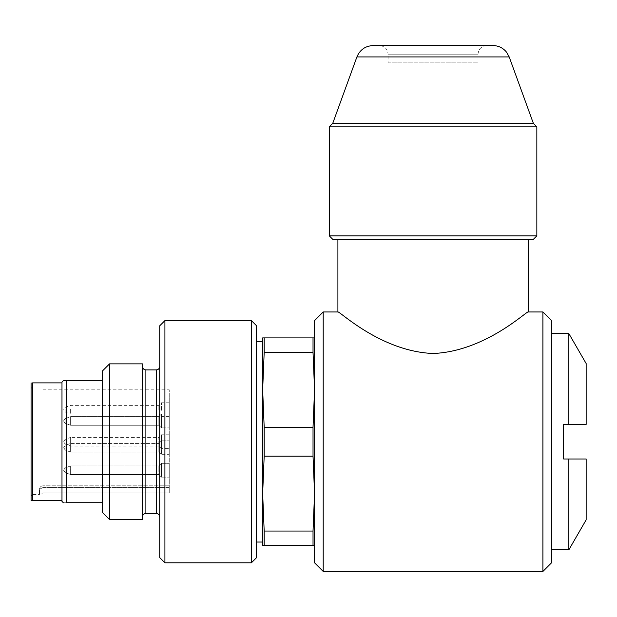 <?xml version="1.0" encoding="UTF-8"?>
<svg xmlns="http://www.w3.org/2000/svg" width="617" height="617" viewBox="0 0 617 617"><rect width="100%" height="100%" fill="white"/><g stroke="black" fill="none" stroke-linecap="round" stroke-linejoin="round"><path stroke-width="0.46" stroke-dasharray="3.08 2.31" d="M102.638 370.778L102.638 512.627M102.638 502.732L102.638 380.774L102.638 502.732L66.312 502.732L66.312 380.774C62.425 380.774 62.425 380.774 66.312 380.774L102.638 380.774M164.916 562.797L164.916 320.609M159.726 325.799L159.726 557.606M251.412 320.609L251.412 562.797M256.603 557.606L256.603 325.799M256.603 542.034L256.603 341.371L256.603 542.034M159.726 366.452L159.726 516.953L159.726 366.452M142.427 366.452L142.427 516.953L142.427 366.452M142.427 363.86L142.427 519.545M109.564 519.545L109.564 363.86M388.078 62.857L478.028 62.857L388.078 62.857L388.078 54.203L478.028 54.203L388.078 54.203C387.561 48.951 384.676 46.067 379.424 45.558L486.682 45.558L379.424 45.558M492.944 45.558L373.162 45.558M533.389 123.4L332.717 123.4M329.262 126.863L536.844 126.863M586.15 424.403L586.15 363.544M586.15 519.861L586.15 459.002M536.844 235.841L329.262 235.841M568.851 333.581L568.851 424.403L563.66 424.403L563.66 459.002L568.851 459.002L568.851 549.824M332.717 239.303L533.389 239.303M551.552 333.581L551.552 549.824L551.552 333.581M528.198 239.303L337.908 239.303L528.198 239.303M551.552 562.797L551.552 320.609M337.908 311.963C338.787 310.312 380.095 351.181 432.972 353.495C485.024 351.605 527.867 310.096 528.198 311.963M542.906 311.963L542.906 571.442M323.208 571.442L323.208 311.963M314.554 320.609L314.554 562.797M314.554 337.908L313.027 337.908L313.027 352.353L314.554 389.805L314.554 337.908L314.554 545.497L314.554 389.805L313.027 427.257L313.027 456.148L314.554 493.6L313.027 531.052L313.027 545.497L314.554 545.497M262.657 545.497L264.184 545.497L264.184 531.052L262.657 493.6L264.184 456.148L264.184 427.257L262.657 389.805L264.184 352.353L264.184 337.908L262.657 337.908L262.657 545.497M313.027 545.497L264.184 545.497M313.027 531.052L264.184 531.052M313.027 456.148L264.184 456.148M313.027 427.257L264.184 427.257M313.027 352.353L264.184 352.353M313.027 337.908L264.184 337.908M262.657 389.805L262.657 341.371M61.985 382.887L32.578 382.887C30.333 382.887 30.333 382.887 32.578 382.887L32.578 500.518C30.333 500.518 30.333 500.518 32.578 500.518L61.985 500.518L61.985 382.023M30.85 383.751L30.85 499.654M42.959 492.875L42.959 389.805L42.959 492.875L169.243 492.875L42.959 492.875L42.959 487.546L169.243 487.546L169.243 492.875L169.243 389.805L169.243 492.875L169.243 485.818L42.959 485.818L169.243 485.818L169.243 487.546L42.959 487.546L42.959 492.875M42.959 493.754L42.959 388.941L42.959 493.754L39.496 494.209L42.959 493.754M39.496 494.209L39.496 489.273L39.496 494.209M30.85 496.191L30.85 387.214L30.85 496.191L32.578 494.464L32.578 388.941L32.578 494.464L39.496 494.464M61.985 501.382L61.985 500.518M63.397 380.774L64.214 380.774M66.312 502.732C62.548 502.732 62.548 502.732 66.312 502.732C62.548 502.732 62.548 502.732 66.312 502.732M39.496 489.273L42.959 487.546L42.959 485.818L42.959 487.546L39.496 489.273C39.712 487.175 40.861 486.026 42.959 485.818C40.861 486.026 39.712 487.175 39.496 489.273M63.721 441.41L65.14 439.381L70.639 437.376L70.639 446.029L70.639 437.376L158.862 437.376L158.862 446.029L158.862 437.376L161.461 434.784L161.461 448.621L161.461 434.784L169.243 434.784L169.243 448.621L169.243 434.784M63.721 420.701L63.721 421.234L63.721 420.701M63.721 421.164L63.721 420.655L63.721 421.164M63.721 470.123L63.721 470.54L63.721 470.123M70.639 417.401L70.639 425.267L70.639 417.401M70.639 424.257L70.639 416.622L70.639 424.257M70.639 468.419L70.639 474.573L70.639 468.419M70.639 409.326L70.639 414.022L70.639 409.326M63.721 441.996L65.14 444.024L65.14 439.381L65.14 444.024L70.639 446.029L158.862 446.029L161.461 448.621L169.243 448.621M158.862 424.488L158.862 416.622L158.862 424.488M158.862 417.632L158.862 425.267L158.862 417.632M158.862 472.074L158.862 465.92L158.862 472.074M158.862 410.074L158.862 405.377L158.862 410.074M161.461 426.609L161.461 414.022L161.461 426.609M161.461 415.642L161.461 427.866L161.461 415.642M161.461 473.17L161.461 463.328L161.461 473.17M161.461 410.305L161.461 402.778L161.461 410.305M169.243 427.866L169.243 414.022L169.243 427.866L169.243 414.022L169.243 427.866L161.461 427.866L169.243 427.866M169.243 473.17L169.243 463.328L169.243 473.17M169.243 410.305L169.243 402.778L169.243 410.305M169.243 454.675L169.243 440.839L169.243 454.675L169.243 440.839L169.243 454.675L161.461 454.675L161.461 440.839L161.461 454.675L161.461 440.839L161.461 454.675L169.243 454.675M169.243 477.165L169.243 463.328L169.243 477.165L161.461 477.165L161.461 463.328L161.461 477.165L169.243 477.165M70.639 452.068L70.639 443.43L70.639 452.084L70.639 443.43L70.639 452.084L158.862 452.084L158.862 443.43L158.862 452.084L158.862 443.43L158.862 452.084L161.461 454.675L158.862 452.084L70.639 452.084L65.14 450.078L65.14 445.435L65.14 450.078L65.14 445.435L65.14 450.078L63.721 447.464L65.14 450.078L70.639 452.084M70.639 472.73L70.639 465.92L70.639 472.73M158.862 467.763L158.862 474.573L158.862 467.763M63.721 470.416L63.721 469.953L63.721 470.416M156.271 369.915L156.271 513.491M145.89 513.491L145.89 369.915M356.911 56.934L509.195 56.934M65.14 419.043L65.14 423.27L65.14 419.043M65.14 422.722L65.14 418.619L65.14 422.722M65.14 469.267L65.14 472.568L65.14 469.267M65.14 409.495L65.14 412.025L65.14 409.495M65.14 471.581L65.14 467.925L65.14 471.581M486.682 45.558C481.376 46.113 478.499 48.998 478.028 54.203L478.028 62.857M30.85 387.214L32.578 388.941L42.959 388.941M42.959 389.805L169.243 389.805M65.14 423.27L63.721 421.234L65.14 423.27L70.639 425.267L158.862 425.267L161.461 427.866L158.862 425.267L70.639 425.267L65.14 423.27M65.14 418.619L63.721 420.655L65.14 418.619L70.639 416.622L158.862 416.622L161.461 414.022L169.243 414.022L161.461 414.022L158.862 416.622L70.639 416.622L65.14 418.619M65.14 467.925L63.721 469.953L65.14 467.925L70.639 465.92L158.862 465.92L161.461 463.328L169.243 463.328L161.461 463.328L158.862 465.92L70.639 465.92L65.14 467.925M65.14 472.568L63.721 470.54L65.14 472.568L70.639 474.573L158.862 474.573L161.461 477.165L158.862 474.573L70.639 474.573L65.14 472.568M169.243 416.622L161.461 416.622L158.862 414.022L70.639 414.022L65.14 412.025L63.721 409.989M169.243 402.778L161.461 402.778L158.862 405.377L70.639 405.377L65.14 407.374L63.721 409.41M161.461 440.839L169.243 440.839L161.461 440.839L158.862 443.43L161.461 440.839M70.639 443.43L158.862 443.43L70.639 443.43L65.14 445.435L63.721 447.464L65.14 445.435L70.639 443.43"/><path stroke-width="0.93" d="M109.564 519.545L102.638 512.627L102.638 370.778L109.564 363.86L142.427 363.86L142.427 519.545L109.564 519.545L109.564 363.86M164.916 320.609L164.916 562.797L251.412 562.797L251.412 320.609L164.916 320.609L159.726 325.799L159.726 557.606L164.916 562.797M251.412 320.609L256.603 325.799L256.603 557.606L251.412 562.797M159.726 366.452C159.525 368.55 158.368 369.706 156.271 369.915L145.89 369.915C143.784 369.706 142.635 368.55 142.427 366.452M373.162 45.558L492.944 45.558C498.482 45.673 503.017 47.879 506.534 52.152L509.195 56.934L356.911 56.934C359.942 49.738 365.364 45.943 373.162 45.558M356.911 56.934L332.717 123.4L533.389 123.4L536.844 126.863L329.262 126.863L332.717 123.4M586.15 459.002L568.851 459.002L586.15 459.002L586.15 519.861L568.851 549.824L568.851 459.002L563.66 459.002L563.66 424.403L568.851 424.403L568.851 333.581L586.15 363.544L586.15 424.403L568.851 424.403L586.15 424.403M329.262 235.841L536.844 235.841L533.389 239.303L332.717 239.303L329.262 235.841L329.262 126.863M551.552 333.581L568.851 333.581M551.552 320.609L551.552 562.797L542.906 571.442L542.906 311.963L551.552 320.609M542.906 311.963L528.198 311.963C527.496 310.228 485.587 351.397 433.157 353.495C380.612 351.505 338.702 310.274 337.908 311.963L337.908 239.303M323.208 311.963L323.208 571.442L314.554 562.797L314.554 320.609L323.208 311.963L337.908 311.963M314.554 545.497L313.027 545.497L313.027 531.052L314.554 493.6L313.027 456.148L313.027 427.257L314.554 389.805L313.027 352.353L313.027 337.908L314.554 337.908M313.027 531.052L264.184 531.052L264.184 545.497L262.657 545.497L262.657 493.6L264.184 531.052M313.027 545.497L264.184 545.497M262.657 337.908L264.184 337.908L264.184 352.353L262.657 389.805L264.184 427.257L264.184 456.148L262.657 493.6L262.657 337.908M313.027 337.908L264.184 337.908M313.027 352.353L264.184 352.353M313.027 427.257L264.184 427.257M313.027 456.148L264.184 456.148M256.603 341.371L262.657 341.371L262.657 389.805M61.985 500.518L61.985 382.887L32.578 382.887C30.333 382.887 30.333 382.887 32.578 382.887L32.578 500.518C30.333 500.518 30.333 500.518 32.578 500.518L61.985 500.518L61.985 501.382L63.412 502.809M31.081 500.518L31.081 382.887M102.638 502.732L66.312 502.732L66.312 380.774L102.638 380.774M64.214 380.774L66.312 380.774M61.985 382.887L61.985 382.023L63.32 380.689M145.89 369.915L145.89 513.491L156.271 513.491L156.271 369.915M156.271 513.491C158.353 513.683 159.502 514.833 159.726 516.953M145.89 513.491C143.807 513.683 142.65 514.833 142.427 516.953M509.195 56.934L533.389 123.4M536.844 235.841L536.844 126.863M551.552 549.824L568.851 549.824M528.198 311.963L528.198 239.303M323.208 571.442L542.906 571.442M256.603 542.034L262.657 542.034"/></g></svg>

